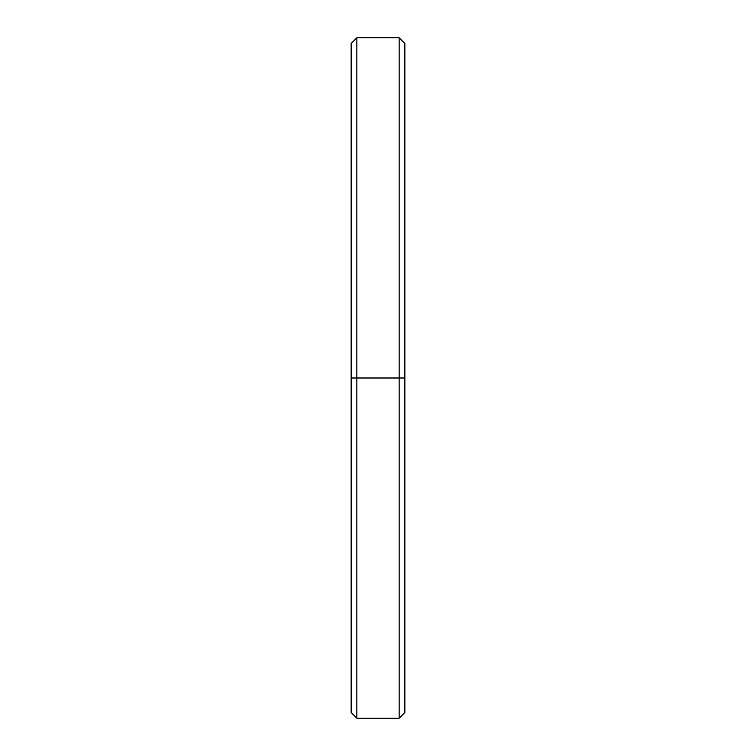 <?xml version="1.0" encoding="UTF-8"?>
<svg xmlns="http://www.w3.org/2000/svg" width="756" height="756" viewBox="0 0 756 756"><rect width="100%" height="100%" fill="white"/><g stroke="black" fill="none" stroke-linecap="round" stroke-linejoin="round"><path stroke-width="1.13" d="M404.857 378L399.13 378L399.13 718.2L399.13 378L356.87 378L356.87 718.2L356.87 378L351.143 378L351.143 712.473L356.87 718.2L399.13 718.2L404.857 712.473L404.857 43.527L399.13 37.8L399.13 378L399.13 37.8L356.87 37.8L356.87 378L356.87 37.8L351.143 43.527L351.143 378L404.857 378L404.857 57.21M351.143 698.79L351.143 378"/></g></svg>
